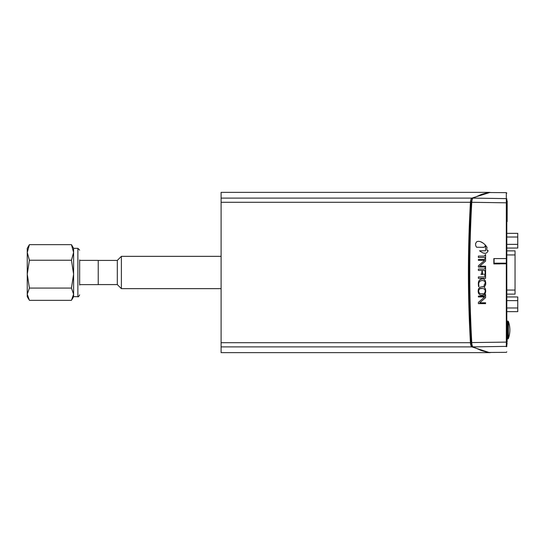 <?xml version="1.0" encoding="UTF-8"?>
<svg xmlns="http://www.w3.org/2000/svg" width="545" height="545" viewBox="0 0 545 545"><rect width="100%" height="100%" fill="white"/><g stroke="black" fill="none" stroke-linecap="round" stroke-linejoin="round"><path stroke-width="0.82" d="M506.809 244.371L517.75 244.371L517.75 248.043L506.809 248.043L506.809 250.877L515.039 250.877L515.039 294.123L506.809 294.123L506.809 295.567L506.809 264.046M506.809 307.973L517.75 307.973L517.75 296.957L506.809 296.957M506.809 300.629L517.75 300.629M506.809 304.301L506.809 311.645L517.75 311.645L517.75 307.973M517.75 244.371L517.75 233.355L506.809 233.355L506.809 219.581M506.809 237.027L517.75 237.027M79.659 285.096L79.659 259.904M73.602 252.444L73.602 248.329L71.443 244.657L73.602 252.444L71.443 260.238L73.602 274.155L73.602 252.444M79.659 250.114L77.88 248.329L77.88 296.671L73.602 296.671L73.602 274.155L71.443 288.08L73.602 294.211L71.443 300.343L29.41 300.343L27.25 294.211L29.41 288.08L71.443 288.08M29.41 288.08L27.25 274.155L29.41 260.238L71.443 260.238M29.41 260.238L27.25 252.444L29.41 244.657L71.443 244.657M29.41 244.657L27.25 248.329L27.25 296.671L28.831 299.403M79.659 284.619L98.229 284.619L98.229 260.381L79.659 260.381M98.229 260.415L117.311 260.415L117.311 284.585L121.378 288.652L121.378 256.348L221.107 256.348M493.838 263.909L499.69 263.909M221.107 288.652L121.378 288.652M494.09 258.596L506.312 258.568L494.09 258.575L494.09 263.153L494.601 263.671L506.305 263.671L506.305 263.153L493.838 263.187M506.809 198.748L506.809 258.582L506.305 258.575L506.305 263.153L506.809 263.16L506.809 240.699M506.571 263.807L506.809 263.16A0.511 0.511 180 0 1 506.305 263.671L506.809 263.821L506.809 346.531M506.809 258.807L506.312 258.568L506.312 202.815L471.772 202.284C469.109 249.099 469.109 295.908 471.772 342.716C471.922 344.965 472.324 346.354 472.978 346.886L481.569 350.633L488.368 352.458L506.312 352.356L506.809 351.845M506.809 325.42L506.809 316.597M506.809 313.395L506.809 309.39M506.809 308.586L506.809 295.567M506.809 344.379L506.809 341.953M507.191 338.649L507.32 321.094L506.809 322.109L507.191 323.294L506.884 344.379M506.823 219.662L506.809 222.128M506.312 198.244L506.312 192.732L506.312 202.815L506.809 202.897L506.809 200.506L507.191 200.935L507.143 221.652L507.143 200.982L506.836 200.676L506.823 202.972M493.838 258.562L493.838 263.8L506.312 263.807L506.312 346.756M506.809 342.103L471.037 342.587C471.166 344.535 471.568 345.721 472.243 346.136M479.927 294.899L481.412 295.288C477.243 294.641 478.129 289.708 478.646 288.748C479.471 287.385 480.574 286.772 481.964 286.908C485.799 285.049 488.184 295.54 481.412 295.288L481.726 295.308M484.355 256.082L478.36 256.082L484.355 256.082L485.581 254.474L485.581 257.485L478.36 257.485L478.36 256.082L478.36 257.485M484.314 259.481L478.36 259.481L484.314 259.481L485.581 257.901L485.581 261.116L479.689 266.205L485.581 266.205L485.581 267.043L478.36 267.043L478.36 265.817L484.696 260.319L478.36 260.319L478.36 259.481L478.36 260.319M478.36 269.032L484.451 269.032L485.581 267.411L485.581 275.007L484.273 275.082L485.159 273.106L485.159 271.417L484.451 270.436L482.339 270.436L482.339 272.48L483.231 274.428L481.01 274.428L481.923 272.48L481.923 270.436L478.36 270.436L478.36 269.032L478.36 270.436M478.36 276.955L484.451 276.955L485.581 275.348L485.581 278.359L478.36 278.359L478.36 276.955L478.36 278.359M478.994 286.622L478.544 286.622L478.36 283.598C478.353 280.873 479.634 279.319 482.209 278.931C485.793 278.141 487.046 285.526 484.123 286.622L484.123 285.042L485.214 283.114C485.425 281.717 484.519 280.852 482.489 280.505C479.818 280.716 478.558 282.044 478.728 284.483L478.919 286.254M478.36 296.099L484.314 296.099L485.581 294.484L485.581 297.706L479.723 302.788L485.581 302.788L485.581 303.626L478.36 303.626L478.36 302.4L484.696 296.93L478.36 296.93L478.36 296.099L478.36 296.93L484.696 296.93L478.36 302.4L478.36 303.626L485.581 303.626M485.282 244.964C485.268 246.851 484.267 247.634 482.277 247.328L476.562 247.232C475.111 245.052 475.24 243.186 476.95 241.633C479.368 240.795 482.148 241.905 485.282 244.964L485.132 244.814M488.068 251.061L488.082 250.598C486.923 254.161 484.083 254.222 479.546 250.782L485.581 250.782L485.581 245.298L487.039 247.341C486.549 249.733 486.896 250.823 488.082 250.598L487.564 250.387M479.907 288.809L481.964 288.482C478.081 287.392 477.202 294.334 481.964 293.735C485.2 295.104 487.346 288.475 481.964 288.482L483.149 288.557M472.243 198.864L471.037 202.413C468.38 249.14 468.38 295.86 471.037 342.587M506.809 199.116A0.511 0.504 180 0 0 506.312 198.612L472.978 198.114L472.024 199.02M506.809 193.155L506.312 192.644L488.354 192.542L481.909 194.245L472.978 198.114C472.324 198.646 471.922 200.035 471.772 202.284L471.037 202.413M506.809 345.884A0.511 0.504 180 0 1 506.312 346.388L472.978 346.886L472.024 345.98M482.686 286.949L481.909 286.908M480.731 287.038L480.036 287.269M478.619 288.809L478.456 289.306M478.244 291.248L478.36 292.529M478.53 293.203L478.878 293.939M482.693 295.267L484.689 294.361M485.254 293.53L485.615 289.933M485.561 289.599L485.152 288.441M480.22 293.53L479.648 293.271M479.184 292.876L478.769 292.052M478.66 291.037L478.864 289.913M485.077 289.899L485.275 290.866M485.282 291.173L484.716 292.91M482.679 293.714L481.964 293.735M485.37 254.794L485.309 255.176M484.696 260.319L478.36 265.817L478.36 267.043M481.923 270.436L481.923 272.534M481.208 274.006L481.01 274.428M482.89 273.951L482.454 273.447M484.723 270.443L485.07 270.661M484.451 270.436L485.159 271.417L485.159 273.106M484.553 274.51L484.273 275.082M478.823 285.689L478.769 285.28M478.898 282.971L479.021 282.562M479.075 282.419L479.334 281.928M483.258 280.58L484.198 280.961M485.125 282.33L485.193 282.705M485.214 283.148L485.2 283.502M485.166 283.754L485.009 284.286M484.205 285.021L484.123 286.622M485.5 281.418L485.111 280.403M481.603 278.986L481.085 279.108M481.037 279.122L479.484 280.15M478.381 283.019L478.36 283.645M478.36 283.707L478.36 284.054M478.367 284.34L478.387 285.103M482.277 247.328L483.64 247.253M484.539 246.967L484.907 246.565M483.163 243.138L480.956 241.932M477.188 241.544L476.657 241.782M475.608 243.39L475.581 244.344M479.838 251.02L480.234 251.32M481.637 252.219L482.441 252.608M483.769 253.084L484.955 253.289M485.581 245.298L485.581 250.782L479.546 250.782M508.376 338.561L508.376 321.427L507.899 321.094L507.899 338.901A0.511 0.511 0 0 0 508.376 338.561A25.438 25.438 0 0 0 508.376 321.427M489.546 192.365L221.107 192.365L221.107 352.635L489.546 352.635L471.861 346.899C471.098 346.436 470.621 345.04 470.43 342.71C469.075 318.641 468.4 295.24 468.407 272.5C468.4 249.76 469.075 226.359 470.43 202.29C470.621 199.96 471.098 198.564 471.861 198.101L490.214 192.378M490.214 352.622L489.546 352.635M506.809 200.628L507.143 200.982M506.809 290.056L515.039 290.056M506.809 254.944L515.039 254.944M493.838 263.712L494.601 263.671A0.511 0.511 180 0 1 494.09 263.174M494.301 263.705A0.511 0.361 -91.5 0 1 493.94 263.18L493.94 258.609M506.809 323.035L506.823 325.324L507.143 323.342M507.143 344.004L506.823 342.022L506.809 344.311M507.129 342.022L507.129 325.324M506.809 325.324L506.809 342.022M221.107 202.29L470.43 202.29M221.107 342.71L470.43 342.71M221.107 198.101L471.861 198.101M221.107 346.899L471.861 346.899M77.88 296.671C78.126 297.182 78.718 296.589 79.659 294.886M77.88 248.329L73.602 248.329M73.602 296.671L72.022 299.403M98.229 284.585L117.311 284.585M117.311 260.415L121.378 256.348M507.32 338.901L507.899 338.901M507.32 321.094L507.899 321.094"/></g></svg>
